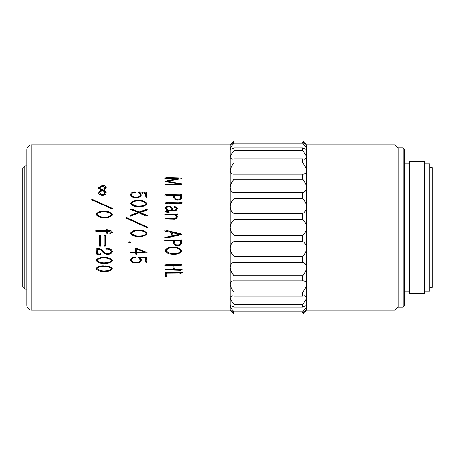 <?xml version="1.0" encoding="UTF-8"?>
<svg xmlns="http://www.w3.org/2000/svg" width="455" height="455" viewBox="0 0 455 455"><rect width="100%" height="100%" fill="white"/><g stroke="black" fill="none" stroke-linecap="round" stroke-linejoin="round"><path stroke-width="0.68" d="M26.822 305.123L26.822 149.877A5.09 5.09 0 0 1 31.913 144.787L31.913 310.213A5.09 5.09 0 0 1 26.822 305.123M230.173 144.787L231.828 143.132L230.196 144.969L233.989 141.96L302.706 141.96L306.522 144.787L304.873 143.132L306.522 144.952L306.522 148.836L305.965 149.331L302.706 147.892L233.989 147.892L230.731 149.331L230.173 148.836L230.173 144.787L31.913 144.787M31.913 310.213L230.173 310.213L230.173 157.663L231.931 159.244L233.989 158.829L302.706 158.829L304.765 159.244L306.522 157.663L306.522 148.836C306.243 147.556 304.975 145.663 302.706 143.16L302.706 141.96M233.989 158.829L233.989 162.913C231.72 165.569 230.452 168.225 230.173 170.875C230.418 173.116 231.595 174.185 233.705 174.089L302.99 174.089C305.106 174.185 306.283 173.11 306.522 170.875L306.522 157.663C306.243 155.633 304.975 153.284 302.706 150.622L302.706 147.892M403.238 147.841L404.256 148.859L404.256 306.141L403.238 307.159L403.238 147.841L398.148 147.841L395.094 144.787L306.522 144.787M403.238 307.159L398.148 307.159L398.148 147.841M398.148 307.159L395.094 310.213L395.094 144.787M22.75 287.054L22.75 167.946L24.786 165.91L24.786 289.09L22.75 287.054M429.708 287.31L432.25 287.31L432.25 167.69L429.708 167.69M424.617 291.126L429.708 291.126L429.708 163.874L424.617 163.874M424.617 293.674L424.617 161.326L409.346 161.326L409.346 293.674L424.617 293.674M409.346 163.874L404.256 163.874M409.346 291.126L404.256 291.126M395.094 310.213L306.522 310.213L306.522 170.875C306.243 168.225 304.975 165.569 302.706 162.913L302.706 158.829M140.004 212.542L147.431 215.499L145.276 215.909L139.002 212.894L131.108 215.954C130.255 216.307 130.05 216.205 130.494 215.653L131.057 215.016L138.104 212.491L130.778 209.476L130.158 209.027L130.926 208.976L131.956 209.027L139.054 212.115L147.227 208.976L146.692 210.455L140.004 212.542L140.004 213.003L144.485 214.862L147.38 215.573L147.38 215.198M130.119 216.028L138.104 212.951L138.104 212.491M130.124 209.061L130.158 209.596M139.105 200.501C142.677 200.234 145.333 201.332 147.073 203.794L147.073 203.794C144.997 206.081 142.153 207.025 138.542 206.633C134.925 206.837 132.268 205.723 130.574 203.283C132.61 200.996 135.453 200.069 139.105 200.501L139.105 201.332M130.568 203.448L130.574 204.028M130.619 194.882C130.915 192.801 132.308 191.834 134.799 191.982L135.516 192.26C133.321 192.203 131.995 193.045 131.541 194.786C132.314 196.566 133.901 197.299 136.312 196.987C138.343 197.123 139.719 196.446 140.436 194.95L139.076 193.056L138.388 192.846L138.718 192.01L139.207 191.959L147.045 192.169L146.174 192.937L147.073 196.702L146.328 197.396L145.918 197.277L145.253 192.886L140.049 192.818L141.357 194.95C140.493 197.049 138.673 197.942 135.903 197.629C133.167 197.891 131.41 196.969 130.619 194.882L130.619 194.7M138.388 192.846L138.286 192.493L138.286 192.835M166.553 275.116L165.916 275.48L165.916 276.998L165.301 272.693L166.405 272.42L182.392 272.397L180.988 273.336L179.367 273.017L166.302 273.114L166.302 272.409L167.07 276.157L165.916 276.998L165.779 275.104L165.774 276.776M127.366 217.945L146.971 227.022L147.278 227.813L127.008 218.508C126.268 218.15 126.2 217.905 126.803 217.769L146.971 227.034L147.278 227.807L146.51 227.557M147.608 227.489L147.278 227.813L147.608 227.5M126.336 217.962L126.803 217.769L127.366 218.241M139.105 230.122C142.677 229.849 145.333 231.004 147.073 233.58L147.073 233.58C144.997 235.946 142.153 236.924 138.542 236.515C134.925 236.737 132.268 235.576 130.574 233.04C132.61 230.645 135.453 229.673 139.105 230.122M131.006 242.327L129.339 242.981L128.805 242.327L129.903 241.571L131.006 242.327M135.596 252.326L135.391 248.857L135.027 248.362L136.437 247.844L136.642 248.311L147.101 252.474L147.101 253.008L136.54 253.008L137.08 254.152L136.335 254.828L135.926 254.709L135.721 253.008L130.107 252.912L131.364 252.326L135.596 252.326L135.391 248.197L135.004 247.958L135.027 248.362M136.54 252.229L136.591 253.253M173.759 265.453L174.299 269.462L181.852 269.178L182.114 269.377L180.572 270.327L164.664 269.843L166.098 269.354L173.349 269.462L172.786 265.43L167.252 265.453L164.664 265.134L166.143 264.696L181.807 264.537L182.034 264.742L180.521 265.748L173.759 265.453L173.759 264.281M173.708 247.122C177.461 246.911 180.14 248.208 181.75 251.006C179.793 253.594 176.921 254.675 173.145 254.254C169.362 254.459 166.689 253.179 165.119 250.415C167.025 247.748 169.886 246.65 173.708 247.122M181.573 243.203C180.811 245.347 179.077 246.115 176.375 245.512C174.828 245.359 173.958 244.574 173.759 243.158L173.526 240.86L166.661 240.837L164.687 240.405L165.938 239.973L180.112 240.229L181.238 239.694L181.573 243.34M181.238 239.694L181.238 241.065M171.148 232.403L164.767 231.043L167.326 230.634L182.034 234.012L182.034 234.365L166.558 237.988L164.972 237.834L164.738 237.555L171.99 235.878L171.148 232.403L164.517 230.856M182.034 234.012L166.558 237.664L164.738 237.555M174.037 214.982L164.738 214.726L166.251 214.123L174.322 214.322L177.422 213.969L177.757 214.197L176.375 214.982L177.399 216.785C176.915 218.73 175.522 219.555 173.219 219.253L164.79 219.077L166.302 218.463L172.758 218.588C174.674 218.918 175.886 218.303 176.398 216.756L175.164 215.135L174.037 214.982M164.733 214.749L164.738 215.118M176.398 217.251L176.398 216.756M165.319 208.265L166.581 210.261L165.256 211.365L166.814 212.32L169.146 212.246L169.146 211.916L169.146 212.394M165.324 208.458C165.882 206.57 167.309 205.876 169.607 206.371C171.484 206.712 172.411 207.827 172.399 209.71L172.422 210.159L173.73 210.159C175.243 210.312 176.165 209.789 176.5 208.583L174.322 206.718C176.074 206.638 177.097 207.361 177.399 208.885C176.603 210.483 175.192 211.143 173.167 210.864L168.145 210.807L166.12 211.393L169.146 211.916M168.919 206.98L169.607 207.019C171.478 207.349 172.411 208.43 172.399 210.255L172.422 210.693L173.73 210.693C175.243 210.841 176.165 210.335 176.5 209.169L176.5 208.583M166.12 211.82L166.12 211.353L166.12 211.888L167.559 212.371L167.559 211.893M181.852 202.481L182.114 202.68L180.652 203.704L164.687 203.169L166.143 202.629L178.986 202.799L181.852 202.481L181.852 203.254M181.573 197.834L181.573 197.589C180.811 199.643 179.077 200.376 176.375 199.796C174.828 199.643 173.958 198.892 173.759 197.544L173.526 195.383L166.661 195.36L164.687 194.956L165.938 194.558L180.112 194.791L181.238 194.296L181.573 197.72M180.112 194.791L180.112 195.798L181.238 195.32L181.317 194.535M104.502 265.885C108.074 265.652 110.73 266.664 112.47 268.916L112.47 268.916C110.394 270.958 107.551 271.8 103.933 271.442C100.322 271.641 97.666 270.645 95.965 268.45C98.007 266.351 100.851 265.493 104.502 265.885M104.502 257.485C108.074 257.24 110.73 258.303 112.47 260.687L112.47 260.687C110.394 262.848 107.551 263.741 103.933 263.36C100.322 263.57 97.666 262.512 95.965 260.192C98.007 257.974 100.851 257.075 104.502 257.485M104.502 211.399C108.074 211.126 110.73 212.263 112.47 214.805C110.394 217.16 107.551 218.133 103.933 217.723C100.322 217.939 97.666 216.79 95.965 214.277C98.007 211.911 100.851 210.955 104.502 211.399L104.502 211.893C108.074 211.632 110.73 212.73 112.47 215.198M95.965 214.823L95.965 214.68C98.007 212.388 100.851 211.461 104.502 211.893M92.763 199.654L112.368 208.367L112.675 209.141L92.405 200.183C91.665 199.842 91.597 199.608 92.2 199.478L92.763 199.654L92.763 200.507M113.005 208.822L112.675 209.141M91.734 199.665L92.2 199.478L92.2 200.342M98.581 192.948L100.424 190.565L101.169 190.224L98.57 187.648L102.369 185.39C104.377 185.339 105.668 186.084 106.243 187.642L104.553 189.837L103.729 190.247C105.264 190.702 106.1 191.589 106.243 192.903C105.685 194.581 104.383 195.4 102.347 195.36C100.407 195.337 99.15 194.53 98.581 192.948L98.576 192.789M130.619 259.777L130.619 260.112C130.915 258.008 132.308 257.029 134.799 257.172L135.516 257.456C133.321 257.411 131.995 258.264 131.541 260.021C132.314 261.79 133.901 262.512 136.312 262.199C138.343 262.342 139.719 261.671 140.436 260.186L139.076 258.269L138.388 258.053L138.718 257.194L139.207 257.143L147.045 257.359L146.174 258.15L147.073 261.921L146.328 262.592L145.918 262.478L145.253 258.099L140.049 258.031L141.357 260.186C140.493 262.256 138.673 263.138 135.903 262.825C133.167 263.087 131.41 262.182 130.619 260.112L130.619 259.936M138.388 257.115L138.286 257.695M111.316 250.813L111.316 251.598C110.622 249.749 109.092 248.925 106.732 249.107L105.884 249.084L105.884 248.714L108.267 248.714C110.519 248.675 111.884 249.619 112.368 251.547C111.333 253.873 109.297 254.772 106.265 254.254L103.092 252.599L102.295 251.399C101.351 250.04 100.009 249.334 98.274 249.283L97.199 249.232L97.347 253.623L100.504 254.083L100.504 254.425L97.12 254.544L96.352 253.816L96.221 248.93L98.581 248.612C100.549 248.766 102.085 249.607 103.194 251.132L103.859 252.138C105.219 253.543 106.953 253.987 109.063 253.481C110.343 253.327 111.094 252.696 111.316 251.598L111.316 250.813L109.479 248.851M96.352 253.901L96.221 248.276M105.293 246.149L105.293 235.286L104.195 235.286L104.195 246.149L105.293 246.149M100.657 246.149L100.657 235.286L99.554 235.286L99.554 246.149L100.657 246.149M107.374 231.191L107.886 232.653L107.187 233.318L106.806 233.188L106.55 231.248L96.147 231.191L95.3 230.986L95.584 230.81L96.835 230.401L106.396 230.554L106.117 229.633L107.113 228.865L107.295 230.554L108.705 230.554C110.639 230.241 111.896 230.839 112.47 232.346L109.831 233.421L111.56 232.243L107.374 231.077L108.677 231.077L111.56 232.243M107.113 228.865L107.141 229.582M112.476 232.164L110.468 233.239L109.831 233.136M181.852 184.429L181.852 183.928L181.852 184.429L165.455 184.65L164.892 184.258L178.371 183.928L165.353 181.517L165.381 181.113L178.218 178.582L164.738 178.229L166.479 177.609L181.852 178.042L181.852 178.536L181.852 178.042M181.852 178.536L167.355 181.283L181.852 183.928M233.989 147.892L233.989 150.622C231.72 153.284 230.452 155.633 230.173 157.663L230.173 148.836C230.452 147.556 231.72 145.663 233.989 143.16L233.989 141.96M26.822 165.91L24.786 165.91M26.822 289.09L24.786 289.09M304.873 143.132L302.706 140.999L233.989 140.999L231.828 143.132M306.522 310.213L302.706 314.001L233.989 314.001L230.173 310.048L233.989 313.04L233.989 311.84L302.706 311.84L302.706 313.04L233.989 313.04M233.989 241.514L302.706 241.514L302.706 235.161L233.989 235.161L233.989 241.514C231.72 242.623 230.452 244.813 230.173 248.072C230.452 251.444 231.72 254.208 233.989 256.358L302.706 256.358L302.706 262.308L233.989 262.308C231.72 262.78 230.452 264.457 230.173 267.347C230.452 270.458 231.72 273.256 233.989 275.736L302.706 275.736L302.706 280.917L233.705 280.911M233.989 256.358L233.989 262.308M233.989 275.736L233.989 280.917C231.72 280.718 230.452 281.787 230.173 284.125C230.452 286.775 231.72 289.431 233.989 292.087L302.706 292.087L302.706 296.171L233.989 296.171L231.936 295.756L230.173 297.337C230.452 299.367 231.72 301.716 233.989 304.378L302.706 304.378L302.706 307.108L233.989 307.108L230.731 305.669L230.173 306.164C230.452 307.443 231.72 309.337 233.989 311.84M233.989 292.087L233.989 296.171M233.989 304.378L233.989 307.108M302.706 143.16L233.989 143.16M302.706 150.622L233.989 150.622M302.706 162.913L233.989 162.913M233.989 174.083L233.989 179.264L302.706 179.264L302.706 174.083M302.706 198.642L302.706 192.692L233.989 192.692L233.989 198.642C231.72 200.792 230.452 203.556 230.173 206.928C230.452 210.187 231.72 212.377 233.989 213.486L302.706 213.486C304.981 212.371 306.249 210.182 306.522 206.928C306.243 203.556 304.975 200.792 302.706 198.642L233.989 198.642M302.706 241.514C304.975 242.623 306.243 244.813 306.522 248.072C306.249 251.439 304.981 254.197 302.706 256.358M302.706 262.308C304.975 262.78 306.243 264.457 306.522 267.347C306.249 270.452 304.981 273.25 302.706 275.736M302.706 292.087C304.981 289.425 306.249 286.769 306.522 284.125C306.243 281.787 304.975 280.718 302.706 280.917L302.99 280.911M302.706 296.171L304.765 295.756L306.522 297.337C306.249 299.362 304.981 301.711 302.706 304.378M302.706 307.108L305.965 305.669L306.522 306.164C306.249 307.438 304.981 309.332 302.706 311.84M302.706 313.04L306.522 310.048L304.873 311.868M302.706 179.264C304.975 181.744 306.243 184.542 306.522 187.653C306.249 190.537 304.981 192.215 302.706 192.692M302.706 235.161C304.981 233.472 306.249 230.918 306.522 227.5C306.243 224.076 304.975 221.522 302.706 219.839L302.706 213.486M233.989 235.161C231.72 233.478 230.452 230.924 230.173 227.5C230.452 224.076 231.72 221.522 233.989 219.839L233.989 213.486M233.989 179.264C231.72 181.744 230.452 184.542 230.173 187.653C230.452 190.543 231.72 192.22 233.989 192.692M302.706 219.839L233.989 219.839M165.66 184.235L165.66 184.707M178.371 183.928L178.371 184.52M165.381 181.113L165.381 181.522M178.218 178.582L178.218 179.219M165.324 177.979L165.324 178.366M166.479 177.609L166.479 178.394M169.709 177.899L169.709 178.451M167.355 181.283L167.355 181.886M107.886 232.494L106.806 233.017L106.55 231.129L95.3 230.878M106.396 230.554L106.117 229.57M107.113 228.819L107.141 229.513M100.657 235.286L100.657 245.581L99.554 245.581L99.554 235.286M105.293 235.286L105.293 245.581L104.195 245.581L104.195 235.286M112.322 251.149L110.184 253.111M106.265 254.254L106.265 253.429M104.923 253.122L103.092 251.825L102.295 250.665C101.357 249.346 100.015 248.663 98.274 248.612L97.199 248.566L97.199 249.232M103.092 252.599L103.092 251.825M102.295 251.399L102.295 250.665M98.274 249.283L98.274 248.612M100.504 254.425L100.504 253.594M97.359 253.708L96.352 253.008M97.12 254.544L97.12 253.714M106.732 249.107L106.732 248.441M105.884 249.084L105.884 248.424M147.073 260.857L145.918 261.397L145.253 258.099M146.328 262.592L146.328 261.511M145.918 262.478L145.918 261.397M140.049 258.031L140.049 257.092M141.306 259.606L140.151 260.965M135.903 262.825L135.903 261.739M131.779 260.914L130.642 259.452M132.081 257.666L131.541 260.021M140.436 260.186L140.436 259.179L139.076 257.325L138.718 257.16L138.718 258.099M146.385 258.002L146.385 257.064M146.174 258.15L146.174 257.206M98.655 193.352L100.418 191.709L100.424 190.565M101.169 190.224L101.169 191.373M98.678 188.296L99.935 187.176M102.369 185.39L102.369 186.686M104.957 187.255L106.123 188.398M103.729 190.247L103.729 191.39M104.582 191.771L106.169 193.29M99.861 193.728L100.549 195.013M104.138 195.11L104.997 193.853L104.986 192.573L103.376 191.003L102.472 190.702C100.965 190.975 100.094 191.72 99.861 192.948C101.852 195.184 103.564 195.058 104.986 192.573M101.169 190.474L102.449 190.998L102.449 189.837L105.048 187.67L102.426 186.123L99.77 187.733L100.037 189.638M102.853 190.833L103.729 190.429M104.684 189.769L105.048 187.67M100.453 190.025L100.453 188.836L102.449 189.837M99.77 187.733L100.453 188.836M101.784 190.753L101.784 189.587M112.368 208.367L112.368 208.959L112.846 209.146M103.331 205.029L112.368 208.959M96.892 214.322L96.892 214.726C99.275 217.046 102.398 217.905 106.265 217.308C108.546 217.365 110.309 216.654 111.549 215.169L111.549 214.783C109.877 212.741 107.511 211.837 104.451 212.053C101.334 211.649 98.815 212.405 96.892 214.322C99.27 216.716 102.392 217.604 106.265 216.984C108.546 217.041 110.309 216.307 111.549 214.783M106.265 217.308L106.265 216.984M112.328 260.055L111.447 260.948M103.933 263.36L103.933 262.256M97.034 260.738L96.085 259.805M97.023 258.844L96.892 260.237C99.27 262.444 102.392 263.263 106.265 262.689C108.546 262.745 110.309 262.069 111.549 260.658C109.877 258.758 107.511 257.905 104.451 258.104C101.334 257.729 98.815 258.44 96.892 260.237M111.549 260.658L111.356 259.094M104.451 257.166L104.451 258.104M112.237 268.16L111.549 268.797M103.933 271.442L103.933 270.85M96.892 268.581L96.17 267.938M96.892 267.233L96.892 268.495C99.27 270.577 102.392 271.351 106.265 270.81C108.546 270.861 110.309 270.224 111.549 268.894L111.538 267.517M104.451 265.885L104.451 266.476C101.334 266.118 98.815 266.795 96.892 268.495M111.549 268.894C109.877 267.096 107.511 266.289 104.451 266.476M164.687 194.956L164.687 195.24M165.017 194.837L165.017 195.843M165.938 194.558L165.938 195.57M169.556 194.746L169.556 195.752M173.582 195.769L174.424 195.775M181.238 195.57L181.573 198.511M180.169 199.535L180.652 198.693L180.288 195.451L174.424 195.383L175.084 199.432M180.652 198.693L180.652 197.783C180.152 198.858 179.139 199.335 177.626 199.222L177.626 200.092M174.424 195.383L174.606 196.969C174.737 198.647 175.744 199.392 177.626 199.222M164.943 203.021L164.943 203.772M165.279 202.919L165.279 203.675M166.092 203.413L167.451 203.43M166.143 202.629L166.143 203.391M169.323 202.799L169.323 203.556M178.986 202.799L178.986 203.556M179.964 203.521L181.056 203.419M181.471 202.583L181.471 203.345M165.29 211.603L166.581 210.79L166.581 210.261M166.098 210.386L166.098 210.915M165.341 208.595L167.764 206.985M169.607 206.371L169.607 207.019M172.422 210.159L172.422 210.693M173.73 210.159L173.73 210.693M174.322 206.718L174.322 207.355M176.034 207.656L177.365 209.05M168.094 210.693L171.529 210.693L171.529 210.159C171.416 207.491 169.954 206.485 167.15 207.139L166.229 208.208L166.223 208.856L167.662 210.568L168.094 210.693L168.094 210.159L171.529 210.159M167.662 210.568L167.662 210.034L168.094 210.159M166.229 208.208L167.662 210.034M165.017 214.527L165.017 214.925L166.251 214.532L177.757 214.606M165.353 214.424L165.353 214.828M166.251 214.123L166.251 214.532M174.322 214.322L174.322 214.726M176.807 214.174L176.807 214.584M177.422 213.969L177.422 214.385M176.375 214.982L177.399 217.115M164.79 219.077L166.302 218.741L172.758 218.861C174.674 219.179 175.886 218.588 176.398 217.086M171.046 236.839L171.046 236.554M169.761 237.146L169.761 236.85M168.555 237.453L168.555 237.146M168.071 237.629L168.071 237.317M166.558 237.988L166.558 237.664M165.404 237.885L165.404 237.567M171.99 235.878L171.148 232.249M179.571 234.188L172.041 232.374L173.042 235.133L172.377 235.821L179.571 234.188L172.041 232.528M173.042 234.899L172.377 235.821M181.573 242.72C180.806 244.801 179.077 245.546 176.375 244.955C174.828 244.807 173.958 244.045 173.759 242.674L173.526 240.45L164.403 240.177M173.759 243.158L173.759 242.674M173.708 242.174L173.708 241.724M173.526 240.86L173.526 240.45M166.661 240.837L166.661 240.422M181.266 240.2L181.266 239.808M180.652 242.913L180.288 240.524L174.424 240.45L174.606 242.549C174.737 244.312 175.744 245.097 177.626 244.909C179.139 245.035 180.152 244.534 180.652 243.402L180.663 242.595M180.652 243.402L180.288 240.934L174.424 240.86M180.288 240.524L180.288 240.934M181.693 250.529L179.577 252.423M173.145 254.254L173.145 253.429M167.98 252.485L165.159 250.17M166.069 249.732L166.069 250.438C168.225 253.117 171.37 254.129 175.499 253.475C177.882 253.492 179.651 252.65 180.806 250.955L180.806 250.233C179.264 248.015 176.881 247.008 173.656 247.219C170.409 246.798 167.878 247.634 166.069 249.732L166.069 249.966M180.806 250.955C179.264 248.669 176.881 247.628 173.656 247.844C170.398 247.412 167.872 248.276 166.069 250.438L166.064 249.875M180.572 270.327L180.572 269.007M178.496 270.082L178.496 269.462M174.202 268.774L173.349 268.774M168.145 270.082L168.145 269.457M165.404 269.991L165.404 269.559M173.349 269.462L172.866 264.838M172.786 265.43L172.786 264.838M167.252 265.453L167.252 264.281M180.521 265.748L180.521 264.571M178.679 265.453L178.679 264.281M135.391 248.857L135.391 248.197M147.101 253.008L147.101 252.474M146.464 252.224L144.946 252.224M136.54 253.008L136.54 252.224M137.08 253.333L135.926 253.873L135.596 252.224M136.335 254.828L136.335 253.987M135.926 254.709L135.926 253.873M135.721 253.008L135.721 252.224M131.984 252.224L131.62 252.224M141.886 250.409L136.255 248.225L136.437 252.349L144.946 252.349L136.255 248.879M144.946 251.587L144.946 252.349M129.339 242.981L128.805 241.872M131.006 241.872L129.339 242.504M147.073 233.58L147.073 233.392C144.997 235.684 142.153 236.634 138.542 236.236C134.936 236.458 132.28 235.337 130.574 232.869M146.152 233.551L146.152 233.369C144.48 231.368 142.114 230.475 139.054 230.691C135.937 230.293 133.417 231.038 131.495 232.92L131.495 233.091C133.872 235.502 136.995 236.395 140.868 235.775C143.149 235.832 144.912 235.093 146.152 233.551C144.48 231.493 142.114 230.571 139.054 230.793C135.937 230.384 133.417 231.151 131.495 233.091M126.393 218.121L126.803 218.064M180.988 273.336L180.988 271.925M165.455 274.081L165.455 272.647L165.779 275.32M165.455 272.647L165.421 272.357M165.353 273.188L165.353 272.391M146.226 193.216L146.51 196.389L146.794 197.169L146.794 196.202M146.254 193.705L146.254 194.746M146.408 194.621L146.408 195.633M146.51 195.4L146.51 196.389M146.635 195.849L146.635 196.822M146.919 196.486L146.919 196.844M140.049 192.818L140.049 193.887L141.357 195.951M130.642 195.24L131.859 193.659M134.799 191.982L134.799 192.329M131.541 194.786L131.961 196.867M136.312 196.987L136.312 197.925M139.947 196.941L140.436 194.95M138.718 192.01L138.718 193.102L140.049 193.312M139.207 191.959L139.207 193.056M139.588 192.22L139.588 193.301M144.303 192.289L144.303 193.369M145.327 193.369L146.174 193.352M146.254 192.26L146.254 193.347M146.174 192.937L146.226 194.274M130.625 203.777L132.013 202.469M145.378 202.594L147.005 204.067M144.798 205.757L146.152 204.5L146.152 203.772C144.48 201.798 142.114 200.917 139.054 201.133C135.937 200.74 133.417 201.474 131.495 203.328L131.495 204.073L133.252 205.7M136.187 206.411L137.535 206.559M137.791 206.581L138.803 206.627M140.868 206.576L140.868 205.916C143.149 205.967 144.912 205.25 146.152 203.772M131.495 203.328C133.872 205.649 136.995 206.513 140.868 205.916M144.485 214.464L144.485 214.862M146.942 215.147L146.942 215.522M131.057 215.016L131.057 215.403M134.339 213.958L134.339 214.373M130.926 208.976L130.926 209.545L131.956 209.596L139.054 212.587L147.227 209.545M134.976 210.432L134.976 210.955M139.054 212.115L139.054 212.587M144.354 210.204L144.354 210.739M146.533 209.078L146.533 209.647M146.84 208.856L146.84 209.431M167.275 184.19L167.275 184.957M139.076 258.269L139.076 257.325M174.606 197.908L174.606 196.969M172.399 209.71L172.399 210.255M169.761 214.322L169.761 214.726M175.988 214.248L175.988 214.658M176.375 245.512L176.375 244.955M180.521 241.525L180.521 241.975M173.656 247.219L173.656 247.844M131.131 253.008L131.131 252.224M179.367 273.017L179.367 272.46M142.33 192.26L142.33 193.347M132.183 214.612L132.183 215.01M131.956 209.027L131.956 209.596M230.173 310.213L231.828 311.868"/></g></svg>
